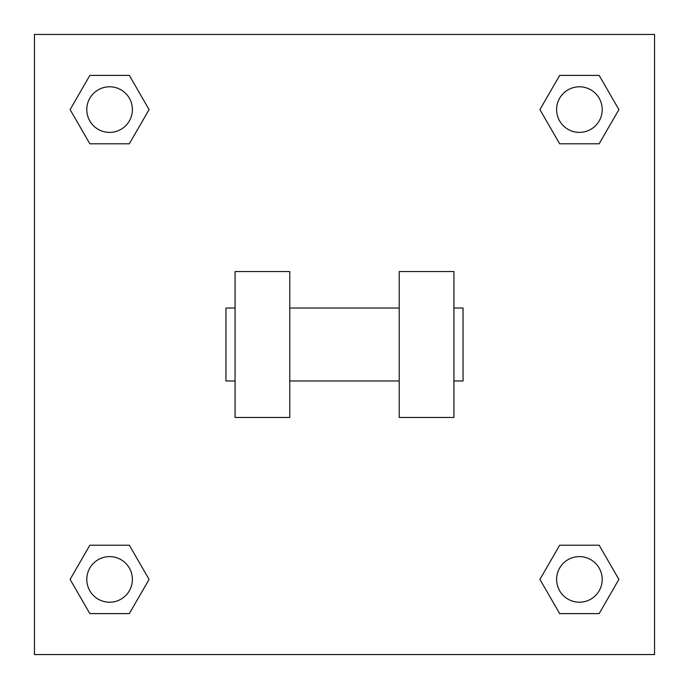<?xml version="1.0" encoding="UTF-8"?>
<svg xmlns="http://www.w3.org/2000/svg" width="689" height="689" viewBox="0 0 689 689"><rect width="100%" height="100%" fill="white"/><g stroke="black" fill="none" stroke-linecap="round" stroke-linejoin="round"><path stroke-width="1.03" d="M539.918 579.406L559.666 545.214L599.154 545.214L618.894 579.406L599.154 613.606L559.666 613.606L539.918 579.406L559.666 545.214L599.154 545.214L559.666 545.214M599.154 613.606L559.666 613.606L599.154 613.606L618.894 579.406M602.203 579.406A22.797 22.797 0 0 0 568.012 559.666A22.797 22.797 0 0 0 568.012 599.154A22.797 22.797 0 0 0 602.203 579.406M70.106 579.406L89.846 545.214L129.334 545.214L149.082 579.406L129.334 613.606L89.846 613.606L70.106 579.406L89.846 545.214L129.334 545.214L89.846 545.214M129.334 613.606L89.846 613.606L129.334 613.606L149.082 579.406M132.391 579.406A22.797 22.797 0 0 0 98.191 559.666A22.797 22.797 0 0 0 98.191 599.154A22.797 22.797 0 0 0 132.391 579.406M539.918 109.594L559.666 75.394L599.154 75.394L618.894 109.594L599.154 143.786L559.666 143.786L539.918 109.594L559.666 75.394L599.154 75.394L559.666 75.394M599.154 143.786L559.666 143.786L599.154 143.786L618.894 109.594M602.203 109.594A22.797 22.797 0 0 0 568.012 89.846A22.797 22.797 0 0 0 568.012 129.334A22.797 22.797 0 0 0 602.203 109.594M70.106 109.594L89.846 75.394L129.334 75.394L149.082 109.594L129.334 143.786L89.846 143.786L70.106 109.594L89.846 75.394L129.334 75.394L89.846 75.394M129.334 143.786L89.846 143.786L129.334 143.786L149.082 109.594M132.391 109.594A22.797 22.797 0 0 0 98.191 89.846A22.797 22.797 0 0 0 98.191 129.334A22.797 22.797 0 0 0 132.391 109.594M654.55 34.45L654.55 654.55L34.45 654.55L34.45 34.45L654.55 34.45M399.215 271.544L399.215 417.456L453.93 417.456L453.93 271.544L399.215 271.544M289.785 417.456L289.785 271.544L235.07 271.544L235.07 417.456L289.785 417.456M453.93 380.974L463.051 380.974L463.051 308.026L453.93 308.026M235.07 308.026L225.949 308.026L225.949 380.974L235.07 380.974M399.215 308.026L289.785 308.026M399.215 380.974L289.785 380.974"/></g></svg>

